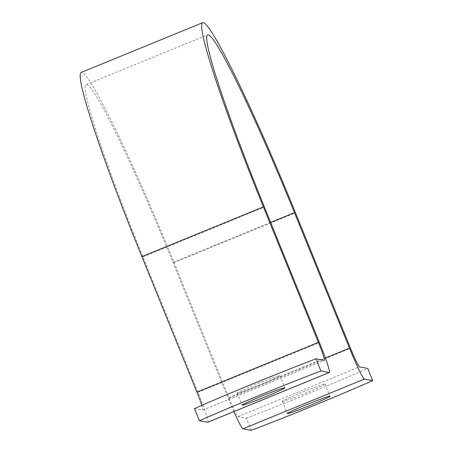 <?xml version="1.0" encoding="UTF-8"?>
<svg xmlns="http://www.w3.org/2000/svg" width="453" height="453" viewBox="0 0 453 453"><rect width="100%" height="100%" fill="white"/><g stroke="black" fill="none" stroke-linecap="round" stroke-linejoin="round"><path stroke-width="0.34" stroke-dasharray="2.27 1.7" d="M194.513 408.561L202.78 410.095A19.734 1.342 67.7 0 0 202.836 410.09A19.734 1.342 67.7 0 0 201.84 405.35M251.239 430.35L246.296 418.17L238.035 416.635A19.734 1.342 67.7 0 1 229.048 398.079L174.031 262.587A202.298 13.749 67.7 0 0 81.302 72.401M233.833 411.613A32.893 2.237 -112.3 0 1 228.001 397.887L325.384 358.006M207.825 422.27A32.893 2.237 -112.3 0 0 197.972 392.309L142.95 256.817A189.139 12.854 -112.3 0 1 86.291 84.575A189.139 12.854 -112.3 0 1 172.984 262.389L228.001 397.887M237.298 393.006A23.024 1.002 157.9 0 0 259.66 384.937A23.024 1.002 157.9 0 0 279.886 375.639A23.024 1.002 157.9 0 0 258.176 383.368A23.024 1.002 157.9 0 0 237.219 392.961A23.024 1.002 157.9 0 0 237.298 393.006M282.474 401.392A23.024 1.002 157.9 0 0 304.835 393.317A23.024 1.002 157.9 0 0 325.067 384.019A23.024 1.002 157.9 0 0 303.357 391.754A23.024 1.002 157.9 0 0 282.4 401.347A23.024 1.002 157.9 0 0 282.474 401.392M246.296 418.17A131.574 5.742 157.9 0 0 367.774 368.425M202.78 410.095L324.257 360.345M238.035 416.635L359.512 366.89M174.031 262.587L295.509 212.836M229.048 398.079L350.526 348.329M197.972 392.309L319.45 342.564M142.95 256.817L264.433 207.072M172.984 262.389L270.651 222.395M202.836 410.09L324.32 360.345M86.291 84.575L207.768 34.824M282.4 401.347L287.344 413.527M325.067 384.019L330.01 396.199M237.219 392.961L242.168 405.141M279.886 375.639L284.835 387.819"/><path stroke-width="0.68" d="M199.462 420.741L207.723 422.275L329.201 372.525L320.939 370.99A131.574 5.742 157.9 0 0 199.462 420.741L194.513 408.561A131.574 5.742 157.9 0 1 315.99 358.816L324.257 360.345A19.734 1.342 67.7 0 0 324.32 360.345A19.734 1.342 67.7 0 0 318.402 342.372L263.386 206.874A202.298 13.749 67.7 0 1 202.78 22.65A202.298 13.749 67.7 0 1 295.509 212.836L350.526 348.329A19.734 1.342 67.7 0 0 359.512 366.89L367.774 368.425L372.717 380.599L364.455 379.07A32.893 2.237 -112.3 0 1 349.478 348.136L294.461 212.644A189.139 12.854 -112.3 0 0 207.768 34.824A189.139 12.854 -112.3 0 0 264.433 207.072L319.45 342.564A32.893 2.237 -112.3 0 1 329.303 372.519A32.893 2.237 -112.3 0 1 329.201 372.525M201.84 405.35A19.734 1.342 67.7 0 0 196.925 392.117L141.908 256.625L263.386 206.874M202.78 22.65L81.302 72.401A202.298 13.749 67.7 0 0 141.908 256.625M233.833 411.613A32.893 2.237 -112.3 0 0 242.978 428.815L251.239 430.35A131.574 5.742 157.9 0 0 372.717 380.599M329.303 372.519L207.825 422.27A32.893 2.237 -112.3 0 1 207.723 422.275M315.99 358.816L320.939 370.99M265.328 396.817A23.024 1.002 157.9 0 0 284.835 387.819A23.024 1.002 157.9 0 0 263.119 395.548A23.024 1.002 157.9 0 0 242.168 405.141A23.024 1.002 157.9 0 0 242.242 405.186A23.024 1.002 157.9 0 0 265.328 396.817M310.509 405.203A23.024 1.002 157.9 0 0 330.01 396.199A23.024 1.002 157.9 0 0 308.3 403.934A23.024 1.002 157.9 0 0 287.344 413.527A23.024 1.002 157.9 0 0 287.417 413.566A23.024 1.002 157.9 0 0 310.509 405.203M242.978 428.815L364.455 379.07M196.925 392.117L318.402 342.372M270.651 222.395L294.461 212.644M325.384 358.006L349.478 348.136"/></g></svg>
